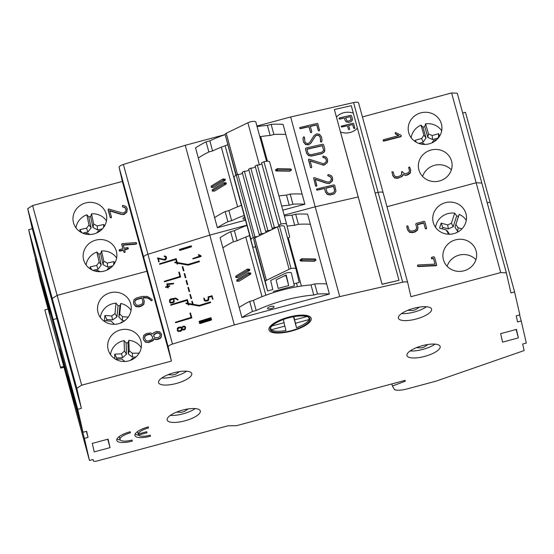 <?xml version="1.0" encoding="UTF-8"?>
<svg xmlns="http://www.w3.org/2000/svg" width="554" height="554" viewBox="0 0 554 554"><rect width="100%" height="100%" fill="white"/><g stroke="black" fill="none" stroke-linecap="round" stroke-linejoin="round"><path stroke-width="0.83" d="M201.074 255.768L201.095 256.481L192.993 258.898L200.998 256.329L201.074 255.768L198.554 254.577L198.471 255.138L200.105 255.976L192.764 258.559M198.325 254.965L199.98 256.01M204.343 300.497L204.073 299.929L204.938 300.988L207.563 300.732L208.692 299.825L208.567 297.269L211.593 296.335L212.688 299.146L212.113 295.857L208.11 296.785L208.159 299.555L206.199 300.524L205.25 300.455L203.893 298.087L204.073 299.929M204.17 300.081L205.042 301.141L207.66 300.884L208.796 299.977L208.671 297.422L211.635 296.501M205.347 300.607L204.101 298.1M205.25 300.455L204.772 299.894M212.307 298.952L212.784 299.298L213.006 298.918L211.732 295.663M177.363 330.399L178.229 331.472L180.853 331.209L182.204 329.775L183.783 329.983L185.064 329.464L185.673 327.31L184.766 326.264L183.353 326.154L181.511 327.428L180.604 326.957L178.436 327.359L177.301 328.293L177.543 330.828M177.259 330.246L178.125 331.32L179.544 331.43L181.636 330.489L182.1 329.623L184.482 329.588L185.438 328.744L185.32 326.701M181.435 328.508L180.853 327.795L179.905 327.719L177.945 328.709L177.806 329.63L178.54 330.925M177.709 329.478L178.443 330.773L179.392 330.849L181.366 329.872L181.331 328.356L180.756 327.643L178.596 327.94L177.848 328.557L177.806 329.63M177.966 330.212L178.443 330.773M181.331 328.356L180.853 327.795M184.143 329.062L184.898 328.46L185.022 327.532L184.454 326.818L183.506 326.735L182.141 327.525L182.01 328.453L182.578 329.166L184.143 329.062M185.022 327.532L184.454 326.818L182.993 327.082L182.238 327.677L182.114 328.605L182.681 329.318M185.126 327.684L184.551 326.971M182.114 328.605L182.578 329.166M169.559 301.992L170.424 303.066L173.056 302.803L174.205 301.895L173.914 298.751L175.708 298.772L177.696 300.06L178.09 299.686L175.784 298.038L170.632 298.959L169.496 299.894L169.739 302.422M169.462 301.84L170.327 302.913L172.959 302.65L174.108 301.743L173.817 298.599L175.604 298.62L177.592 299.908L177.931 299.416M173.257 298.959L170.147 300.303L170.009 301.224L170.743 302.519M169.905 301.071L170.639 302.366L172.8 302.068L173.561 301.466L173.686 300.531L173.215 298.786L170.798 299.534L170.043 300.15L170.009 301.224M170.168 301.805L170.639 302.366M167.363 286.84L167.987 287.907L167.966 286.653L169.704 285.802L167.807 286.072L167.35 284.389L173.312 283.731L173.596 283.329L166.858 283.849L167.204 286.259L165.473 287.111L167.363 286.84M165.473 287.111L165.951 287.464L167.412 287.007M167.862 286.058L167.453 284.541L173.416 283.883L173.596 283.329M167.606 287.713L168.264 287.907L168.07 286.806L169.78 286.176L169.545 285.629M157.565 257.935L158.853 261.834L158.278 258.524L164.94 260.013L166.235 258.87L166.422 257.201L165.798 256.239L164.192 255.99L165.383 256.744L165.861 258.026L164.316 259.48L157.565 257.935M164.164 256.232L165.923 257.568M165.487 256.897L165.826 257.416M158.472 261.633L158.956 261.987L159.178 261.599L158.382 258.676L165.037 260.165L166.332 259.023L166.519 257.354L165.798 256.239M211.358 319.111L211.365 320.06L200.029 323.571L199.475 323.287L211.268 319.907L211.586 319.36L211.039 319.076L199.696 322.587L199.378 323.134M210.998 317.795L211.005 318.744L199.669 322.248L199.115 321.971L210.908 318.592L211.226 318.038L210.679 317.761L199.336 321.265L199.018 321.819M191.352 245.914L191.359 246.862L180.022 250.366L179.468 250.089L191.262 246.71L191.58 246.156L191.033 245.872L179.69 249.383L179.371 249.937M407.709 282.609L383.174 192.834A5.457 1.738 164.7 0 0 383.167 192.813A5.457 1.738 -15.3 0 1 383.174 192.834A5.457 1.738 164.7 0 0 378.133 192.397L375.155 193.083L378.133 192.397A5.457 1.738 -15.3 0 1 383.167 192.813L407.716 282.63A5.457 1.738 164.7 0 0 407.716 282.63L410.936 296.709L500.698 272.582L506.356 272.866L510.947 292.914L514.59 291.937L519.839 314.873L516.203 315.849L517.602 321.964L521.238 320.988L526.3 343.071L522.664 344.048L524.153 350.557L436.04 381.145L407.051 388.936A13.753 4.39 -15.3 0 1 394.628 389.76L392.398 386.034L405.286 381.221L405.092 380.369L236.426 425.701L228.054 425.784L96.812 461.053A3.276 1.046 164.7 0 1 93.418 460.9A3.276 1.046 164.7 0 0 93.418 460.9L93.1 459.495L89.464 460.471L84.402 438.38L88.038 437.404L86.639 431.289L83.003 432.265L77.747 409.33L81.383 408.353L76.791 388.306L81.673 385.196L171.435 361.07L168.215 347.019A5.457 1.738 164.7 0 1 172.481 344.082L234.328 324.942L209.786 235.125L246.855 225.159L209.786 235.125L185.237 145.307L225.166 134.574M172.481 344.082L147.939 254.265L209.786 235.125L147.939 254.265A5.457 1.738 164.7 0 0 143.673 257.201A5.457 1.738 -15.3 0 1 147.939 254.265L123.39 164.441L185.237 145.307M190.978 298.599L191.594 298.592L190.396 294.43L189.877 294.589L190.978 298.599L191.497 298.44L190.396 294.43M192.37 303.703L192.986 303.696L192.286 301.334L191.767 301.494L192.37 303.703L192.889 303.544L192.286 301.334M189.039 291.515L189.655 291.508L188.464 287.339L187.944 287.505L189.039 291.515L189.558 291.356L188.464 287.339M187.148 284.611L187.771 284.604L186.573 280.435L186.054 280.594L187.148 284.611L187.667 284.451L186.573 280.435M183.374 270.795L183.997 270.788L182.799 266.626L182.28 266.786L183.374 270.795L183.893 270.636L182.799 266.626M185.265 277.699L185.881 277.692L184.69 273.531L184.17 273.69L185.265 277.699L185.784 277.54L184.69 273.531M164.4 281.806L180.666 276.958L179.274 272.069L178.755 272.229L179.912 276.467L164.261 281.307L164.4 281.806L180.569 276.806L179.274 272.069M177.079 264.043L177.702 264.036L177.481 263.24L188.152 265.151L199.482 261.647L199.246 260.996L188.048 264.459L177.225 262.52L176.165 258.649L159.483 263.808L159.621 264.306L175.784 259.307L176.636 262.416L174.891 262.104L174.766 262.617L176.788 262.977L177.079 264.043L177.599 263.884L177.384 263.088L188.055 264.999L199.385 261.495L199.246 260.996M174.766 262.617L176.83 263.122M159.621 264.306L175.833 259.473M177.287 262.534L176.165 258.649M175.583 322.733L191.85 317.885L190.458 312.996L189.939 313.155L191.095 317.394L175.452 322.234L175.583 322.733L191.753 317.733L190.458 312.996M188.263 304.97L188.886 304.963L188.665 304.167L199.336 306.078L210.672 302.574L210.43 301.923L199.232 305.386L188.415 303.447L187.356 299.576L170.667 304.742L170.805 305.24L186.968 300.233L187.82 303.343L186.075 303.031L185.95 303.55L187.972 303.911L188.263 304.97L188.782 304.811L188.568 304.014L199.239 305.926L210.568 302.422L210.43 301.923M185.95 303.55L188.014 304.049M170.805 305.24L187.017 300.406M188.471 303.46L187.356 299.576M407.716 282.63A5.457 1.738 164.7 0 0 402.682 282.215L353.584 102.58A5.457 1.738 -15.3 0 1 358.618 102.996A5.457 1.738 -15.3 0 1 358.625 103.016L383.167 192.813M234.328 324.942L339.747 296.612L402.682 282.215M132.06 440.035A11.599 3.698 -15.3 0 1 120.045 439.481A11.599 3.698 -15.3 0 1 130.405 432.812L130.162 431.753A15.013 4.792 164.7 0 0 116.755 440.382A15.013 4.792 164.7 0 0 132.302 441.095L132.06 440.035M138.188 433.99L146.727 431.698L146.976 432.757L138.431 435.056A11.599 3.698 -15.3 0 0 150.217 435.16L150.459 436.22A15.013 4.792 164.7 0 1 134.913 435.506A15.013 4.792 164.7 0 1 148.32 426.878L148.562 427.937A11.599 3.698 -15.3 0 0 138.188 433.99L137.53 431.58M269.064 329.969L269.002 329.734A21.835 6.967 -15.3 0 1 268.981 329.644A21.835 6.967 -15.3 0 1 288.364 317.22A21.835 6.967 -15.3 0 1 311.119 318.218L311.189 318.46A21.835 6.967 164.7 0 0 288.288 317.497A21.835 6.967 164.7 0 0 269.064 329.969A21.835 6.967 164.7 0 0 291.847 330.967A21.835 6.967 164.7 0 0 311.203 318.529A21.835 6.967 164.7 0 0 311.189 318.46M92.262 443.394L108.078 439.142L110.024 447.639L94.208 451.891L92.262 443.394M500.643 333.647L516.453 329.395L518.399 337.892L502.589 342.137L500.643 333.647M200.333 411.013A17.195 5.485 164.7 0 0 200.313 410.943A17.195 5.485 164.7 0 0 182.287 410.189A17.195 5.485 164.7 0 0 167.142 420.008A17.195 5.485 164.7 0 0 185.064 420.798A17.195 5.485 164.7 0 0 200.333 411.013M191.774 373.638A17.195 5.485 164.7 0 0 191.753 373.569A17.195 5.485 164.7 0 0 173.721 372.807A17.195 5.485 164.7 0 0 158.583 382.634A17.195 5.485 164.7 0 0 176.504 383.423A17.195 5.485 164.7 0 0 191.774 373.638M440.153 346.569A17.195 5.485 164.7 0 0 440.132 346.492A17.195 5.485 164.7 0 0 422.1 345.738A17.195 5.485 164.7 0 0 406.961 355.557A17.195 5.485 164.7 0 0 424.883 356.347A17.195 5.485 164.7 0 0 440.153 346.569M431.587 309.187A17.195 5.485 164.7 0 0 431.573 309.118A17.195 5.485 164.7 0 0 413.54 308.363A17.195 5.485 164.7 0 0 398.402 318.183A17.195 5.485 164.7 0 0 416.324 318.972A17.195 5.485 164.7 0 0 431.587 309.187M339.747 296.612L315.198 206.794L358.182 196.961L315.198 206.794L290.649 116.977L353.584 102.58M284.167 215.132L315.198 206.794L284.167 215.132M317.504 294.022L313.772 295.026L311.009 284.922L314.741 283.918L317.504 294.022A62.048 19.799 -15.3 0 1 329.422 294.029L241.925 317.546L220.111 237.708A62.048 19.799 -15.3 0 1 230.644 231.662L234.377 230.665A60.04 19.155 164.7 0 1 246.925 225.423M329.422 294.029L307.602 214.19A62.048 19.799 -15.3 0 0 295.684 214.183L291.951 215.187A60.04 19.155 164.7 0 0 284.403 216.012M500.698 272.582L476.149 182.765L386.969 206.732L476.149 182.765L481.814 183.049L476.149 182.765L451.607 92.947L457.265 93.231L506.356 272.866M514.59 291.937L490.041 202.12L487.229 202.875L490.041 202.12L465.492 112.296L462.68 113.051M89.464 460.471L64.915 370.647L60.109 348.494L35.56 258.676M83.003 432.265L58.454 342.448L53.205 319.513L56.84 318.536L52.249 298.488L57.131 295.372L146.886 271.252L143.673 257.201L119.124 167.384A5.457 1.738 -15.3 0 1 123.39 164.441M171.435 361.07L146.886 271.252L143.673 257.201L168.215 347.019M453.837 233.622A16.918 16.031 -12.9 0 0 466.108 214.377A16.918 16.031 -12.9 0 0 446.032 202.522A16.918 16.031 -12.9 0 0 433.117 221.932A16.918 16.031 -12.9 0 0 453.837 233.622M464.003 270.795A16.918 16.031 -12.9 0 0 476.267 251.551A16.918 16.031 -12.9 0 0 456.191 239.695A16.918 16.031 -12.9 0 0 443.276 259.106A16.918 16.031 -12.9 0 0 464.003 270.795M417.321 224.786L423.789 223.047L423.713 222.708L425.216 228.22L426.033 228.657L426.518 227.874L424.842 221.745L424.025 221.309L416.241 223.401L415.763 224.183L416.601 227.258L416.324 229.19L414.697 230.388L412.114 231.08L410.085 230.866L408.866 229.342L408.021 226.267L407.204 225.824L406.802 226.953L407.647 230.028L409.496 232.306L412.522 232.652L415.112 231.953L417.543 230.145L417.979 227.251M415.819 224.432L416.663 227.535M423.789 223.047L425.299 228.56L426.109 229.003L426.601 228.234M431.351 257.61L431.663 258.822L433.484 258.517L435.022 264.147L418.048 264.944L417.425 265.768L418.09 266.218L436.116 265.359L436.545 264.57L434.537 257.215L433.72 256.772L431.795 257.291L431.31 258.081L432.127 258.524L433.408 258.178L435.035 264.147M417.46 265.283L417.501 266.107L417.536 265.622L418.166 266.557L435.998 265.726L436.587 265.408L436.566 264.653M81.673 385.196L57.131 295.372L146.886 271.252L122.344 181.435L119.124 167.384M118.618 323.709A16.918 16.031 -12.9 0 0 130.889 304.465A16.918 16.031 -12.9 0 0 110.814 292.609A16.918 16.031 -12.9 0 0 97.899 312.02A16.918 16.031 -12.9 0 0 118.618 323.709M128.784 360.883A16.918 16.031 -12.9 0 0 141.048 341.638A16.918 16.031 -12.9 0 0 120.973 329.782A16.918 16.031 -12.9 0 0 108.058 349.193A16.918 16.031 -12.9 0 0 128.784 360.883M143.237 338.39L143.638 339.907L145.48 342.199L148.52 342.531L153.008 340.717L154.012 338.944L155.632 339.609L157.398 339.498L160.154 338.494L161.172 337.344L161.581 334.415M143.244 297.81L147.087 297.962L149.255 298.952L151.339 300.801L152.094 300.51L152.121 299.749M150.972 300.566L152.094 300.51L152.191 300.039M133.493 302.74L133.895 304.257L135.737 306.556L138.777 306.888L141.367 306.196L143.832 304.381L144.241 301.466M76.791 388.306L27.7 208.671L32.582 205.555L122.344 181.435M81.383 408.353L56.84 318.536L52.249 298.488L57.131 295.372L32.582 205.555M77.747 409.33L53.205 319.513L56.84 318.536L32.291 228.719L27.7 208.671M75.919 403.547L68.281 375.605L70.926 387.156L78.564 415.098L75.919 403.547M88.038 437.404L86.389 431.358M84.402 438.38L59.853 348.563L64.915 370.647L40.366 280.83L35.311 258.746M71.791 393.167L64.16 365.224L66.805 376.775L74.444 404.725L71.791 393.167M405.286 381.221L405.057 380.376M392.398 386.034L391.823 383.936M521.238 320.988L519.59 314.935M130.121 431.767L130.405 432.812M120.045 439.481L119.366 436.988A11.599 3.698 -15.3 0 1 119.332 436.483M132.018 440.049L132.302 441.095M116.949 438.99A15.013 4.792 164.7 0 0 120.273 439.931M146.685 431.711L146.976 432.757M135.107 434.107A15.013 4.792 164.7 0 0 138.431 435.056L137.794 432.549M150.176 435.167L150.459 436.22M148.278 426.885L148.562 427.937M107.725 439.239L110.024 447.639M516.106 329.492L518.399 337.892M170.313 415.389A17.195 5.485 164.7 0 0 195.237 408.582M161.754 378.015A17.195 5.485 164.7 0 0 186.67 371.201M410.133 350.938A17.195 5.485 164.7 0 0 435.049 344.131M401.574 313.564A17.195 5.485 164.7 0 0 426.49 306.757M252.465 311.5L249.702 301.397L253.434 300.4L256.19 310.503L252.465 311.5A62.048 19.799 -15.3 0 0 241.925 317.546M239.169 307.442A62.048 19.799 -15.3 0 1 249.702 301.397M222.867 247.811A62.048 19.799 -15.3 0 1 233.407 241.773L230.644 231.662M310.365 224.301A62.048 19.799 -15.3 0 0 298.447 224.294L295.684 214.183M314.741 283.918A62.048 19.799 -15.3 0 1 326.659 283.925M313.772 295.026A60.04 19.155 164.7 0 0 256.19 310.503M267.506 308.446A3.414 1.087 -15.3 0 1 270.539 306.507A3.414 1.087 -15.3 0 1 274.091 306.667A3.414 1.087 -15.3 0 1 271.086 308.613A3.414 1.087 -15.3 0 1 267.513 308.46A3.414 1.087 -15.3 0 1 267.506 308.446M475.907 259.674A16.918 16.031 -12.9 0 0 459.695 254.985A16.918 16.031 -12.9 0 0 447.14 266.266M406.781 226.108L407.564 229.688L409.42 231.967L412.446 232.313L415.036 231.614L417.467 229.806L417.903 226.911L417.224 224.453L423.713 222.708M418.021 227.417L417.903 226.911M148.444 342.192L152.932 340.378L153.936 338.605L155.556 339.27L157.322 339.159L160.078 338.148L161.096 337.005L161.505 334.069L159.677 331.777L156.643 331.444L153.721 332.622L152.669 333.972L150.73 332.933L146.104 333.626L143.659 335.495L143.223 338.342L143.562 339.567L145.404 341.86L148.52 342.531M161.623 334.581L161.505 334.069M160.154 338.494L160.078 338.148M152.198 300.067L151.99 299.458L147.412 296.418L142.115 296.432L136.36 297.983L133.916 299.853L133.486 302.692L133.819 303.917L135.661 306.217L138.701 306.549L141.291 305.856L143.749 304.042L144.165 301.127L143.161 297.47L147.004 297.623L149.178 298.613L150.896 300.226M144.282 301.639L144.165 301.127M71.404 387.024L70.926 387.156M67.283 376.651L66.805 376.775M311.009 284.922A60.04 19.155 164.7 0 0 253.434 300.4M249.688 235.526A60.04 19.155 164.7 0 0 237.133 240.768L233.407 241.773M298.447 224.294L294.714 225.291A60.04 19.155 164.7 0 0 287.104 226.129M237.133 240.768L234.377 230.665M294.714 225.291L291.951 215.187M150.695 340.274L152.329 339.076L152.613 337.13L151.048 334.381L149.026 334.159L146.436 334.851L144.823 336.084L144.525 337.995L146.083 340.752L148.112 340.966L150.695 340.274M158.305 337.573L159.933 336.375L160.217 334.443L158.991 332.906L156.969 332.677L154.012 334.228L153.735 336.16L154.947 337.691L158.305 337.573M135.086 300.434L134.781 302.346L136.339 305.102L138.368 305.323L140.951 304.624L142.586 303.433L142.87 301.487L141.866 297.817L136.7 299.208L135.086 300.434L134.857 302.685M152.669 337.414L151.124 334.72L149.102 334.498L146.519 335.191L144.906 336.423L144.601 338.335M160.293 334.782L159.074 333.245L157.045 333.016L154.095 334.574L153.811 336.5M142.932 301.764L141.942 298.156L136.776 299.548L135.162 300.774M301.424 286.037L288.274 237.936M302.02 258.697L300.074 259.985L300.4 259.798L300.053 260.401L300.732 261.024L314.056 261.308L316.015 260.027L315.344 258.974L302.02 258.697L301.674 259.3L302.352 259.923L316.015 260.027M235.755 277.402L238.075 277.506L249.529 270.497L249.535 269.279L247.257 269.133L235.803 276.141L235.755 277.402L247.59 270.359L247.867 269.479L247.257 269.133M236.766 281.1L239.086 281.203L250.54 274.195L250.547 272.97L248.268 272.831L236.814 279.839L236.766 281.1L248.601 274.057L248.878 273.17L248.268 272.831M245.747 237.036L262.042 296.667M265.83 295.213L249.535 235.582M296.48 283.142L297.45 286.681M273.302 291.501L294.382 285.816L291.266 272.672A6.392 2.043 164.7 0 0 285.85 273.094L270.684 280.449L272.769 289.541M276.148 279.853L286.203 274.978L288.71 285.545L278.17 288.385L276.148 279.853M283.745 276.169L285.982 275.567L285.885 275.13M285.982 275.567L288.71 285.545M309.887 318.889A20.47 6.53 164.7 0 0 309.873 318.82A20.47 6.53 164.7 0 0 288.405 317.913A20.47 6.53 164.7 0 0 270.38 329.609A20.47 6.53 164.7 0 0 291.743 330.544A20.47 6.53 164.7 0 0 309.887 318.889M270.601 327.816L271.141 329.796A20.47 6.53 164.7 0 0 285.968 330.516L284.001 322.726M293.523 316.743L296.508 327.677A20.47 6.53 164.7 0 0 309.236 319.526L308.62 317.283M293.675 316.715L295.455 323.245L309.236 319.526M296.508 327.677L295.455 323.245M271.141 329.796L284.922 326.084M283.364 319.526L284.112 322.691L271.924 325.981M293.793 316.694L294.652 319.852L293.897 316.673M306.923 316.542L294.652 319.852M435.569 227.375A16.648 15.775 167.1 0 1 454.675 213.158L456.676 215.949A16.648 15.775 167.1 0 1 458.456 216.434L459.204 214.398A16.648 15.775 167.1 0 1 466.274 220.34M449.128 234.231L448.179 233.199L447.861 234.183M454.675 213.158L451.413 223.227L447.667 224.917L441.171 223.137L439.551 228.123L446.053 229.903L448.179 233.199M456.676 215.949L453.179 226.745L451.413 223.227M458.4 231.683L457.701 231.489L454.959 227.23L458.456 216.434M453.179 226.745L448.345 228.927L442.701 227.382L442.224 228.857M446.053 229.903L447.584 231.274L449.488 234.231M454.959 227.23L459.204 214.398M461.967 228.83L458.068 227.763L455.942 224.467M442.701 227.382L441.171 223.137M448.345 228.927L447.667 224.917M457.701 231.489L458.068 227.763M100.343 317.463A16.648 15.775 167.1 0 1 116.049 303.142L118.078 305.649A16.648 15.775 167.1 0 1 119.934 305.78L120.772 303.467A16.648 15.775 167.1 0 1 131.056 310.427M114.353 324.319L113.958 323.931L113.923 324.319M116.049 303.142L114.997 313.585L111.679 315.96L104.907 315.496L104.387 320.669L111.16 321.133L113.958 323.931M118.078 305.649L116.956 316.846L114.997 313.585M124.692 320.745L122.42 320.586L118.812 316.978L119.934 305.78M116.956 316.846L112.67 319.914L106.783 319.506L106.652 320.821M111.16 321.133L114.387 324.319M118.812 316.978L119.719 313.91L120.772 303.467M128.251 317.103L122.517 316.708L119.719 313.91M120.107 323.238L121.998 321.881L122.884 321.943M106.783 319.506L104.907 315.496M112.67 319.914L111.679 315.96M122.42 320.586L122.517 316.708M110.509 354.636A16.648 15.775 167.1 0 1 124.082 340.592L126.097 342.926A16.648 15.775 167.1 0 1 127.96 342.822L128.826 340.336A16.648 15.775 167.1 0 1 141.215 347.607M124.082 340.592L124.449 351.049L121.471 353.798L114.664 354.172L114.83 358.77M115.703 359.304L121.651 358.978L124.809 361.402M126.097 342.926L126.492 354.131L124.449 351.049M136.007 356.97L132.434 357.157L128.355 354.034L127.96 342.822M126.492 354.131L122.649 357.69L116.735 358.009L116.783 359.241M128.355 354.034L129.193 350.793L128.826 340.336M139.165 353.14L132.351 353.21L129.193 350.793M130.398 360.363L132.531 358.39L134.338 358.293M116.735 358.009L114.664 354.172M122.649 357.69L121.471 353.798M139.061 353.307L139.151 352.843M132.434 357.157L132.351 353.21M63.758 366.409L60.518 367.281L44.832 309.894L48.073 309.028M44.832 309.894L60.711 368.126L63.987 367.247M60.518 367.281L60.711 368.126M411.165 137.759A16.648 15.775 167.1 0 1 421.019 125.135L422.958 127.157A16.648 15.775 167.1 0 1 424.752 126.651L425.597 123.84A16.648 15.775 167.1 0 1 441.683 130.772M421.019 125.135L423.907 135.169L421.656 138.486L415.091 140.335L415.507 141.796M421.04 144.033L423.083 143.458L425.188 144.407M422.958 127.157L426.047 137.918L423.907 135.169M438.318 137.994L432.598 139.546L427.847 137.413L424.752 126.651M426.047 137.918L423.145 142.205L418.838 143.417M427.847 137.413L428.484 133.881L425.597 123.84M439.495 136.353L438.726 133.68L432.162 135.529L428.484 133.881M432.016 142.828L433.588 140.501L436.836 139.587M416.449 142.35L415.091 140.335M423.145 142.205L421.656 138.486M438.297 137.939L438.726 133.68M432.598 139.546L432.162 135.529M75.946 227.846A16.648 15.775 167.1 0 1 86.853 214.8L88.82 216.912A16.648 15.775 167.1 0 1 90.648 216.524L91.507 213.809A16.648 15.775 167.1 0 1 106.465 220.859M86.853 214.8L89.007 225.021L86.528 228.193L79.859 229.612L80.344 231.918M84.748 233.857L87.601 233.248L89.935 234.494M88.82 216.912L91.133 227.867L89.007 225.021M102.407 228.878L97.539 229.917L92.961 227.479L90.648 216.524M91.133 227.867L87.934 231.96L82.594 233.102M92.961 227.479L93.661 224.031L91.507 213.809M104.29 226.42L103.882 224.495L97.206 225.914L93.661 224.031M96.742 232.943L98.28 230.976L100.745 230.45M81.86 232.763L79.859 229.612M87.934 231.96L86.528 228.193M103.473 227.597L103.882 224.495M97.539 229.917L97.206 225.914M86.105 265.02A16.648 15.775 167.1 0 1 96.867 252.028L98.834 254.127A16.648 15.775 167.1 0 1 100.655 253.725L101.514 250.997A16.648 15.775 167.1 0 1 116.624 258.032M96.867 252.028L99.124 262.222L96.68 265.414L90.018 266.896L90.503 269.092M95.053 271.072L97.795 270.47L100.101 271.668M98.834 254.127L101.25 265.061L99.124 262.222M112.663 265.948L107.677 267.056L103.079 264.653L100.655 253.725M101.25 265.061L98.093 269.182L92.899 270.331M103.079 264.653L103.771 261.19L101.514 250.997M114.443 263.6L113.992 261.571L107.331 263.053L103.771 261.19M106.908 270.11L108.452 268.101L111.022 267.527M91.936 269.895L90.018 266.896M98.093 269.182L96.68 265.414M113.577 264.847L113.992 261.571M107.677 267.056L107.331 263.053M323.529 150.266L322.442 145.764L306.964 149.303M334.63 190.929L333.543 186.428L325.87 188.18M308.564 159.413L310.455 167.398L311.272 167.862L311.777 166.913L310.088 160.743L321.507 164.607L324.374 164.822L327.165 162.647L327.573 159.22L326.251 157.142L323.446 156.076L322.795 156.387L322.954 157.191L325.337 158.119L326.264 159.58L326.341 160.854L325.96 162.045L324.021 163.555L323.024 163.631L309.007 159.13L308.474 159.891L310.475 167.211L311.293 167.675L311.777 166.913M322.795 156.387L322.927 157.378L325.316 158.305L326.237 159.767L326.32 161.034M310.15 160.958L323.051 165.106L324.346 165.009L327.137 162.834L327.698 161.062M315.198 179.441L326.535 183.27L329.422 183.305L332.213 181.13L332.622 177.702L331.299 175.625L328.494 174.558L327.774 175.542L327.823 175.057L327.982 175.86L330.364 176.788L331.292 178.249L331.368 179.517M326.535 183.27L329.401 183.492L332.192 181.317L332.746 179.544M328.349 175.992L330.385 176.601L331.313 178.063L331.008 180.528L329.069 182.037L326.992 181.892L314.395 177.626L313.619 177.896L315.835 186.289L316.708 186.047L316.826 185.403L315.143 179.226L326.555 183.09M305.926 148.056L305.448 148.818L306.618 153.098L308.481 155.445L311.514 155.896L321.888 153.52L324.339 151.803L324.769 148.95L323.598 144.663L322.781 144.199L305.926 148.056L305.427 148.998L305.905 148.237L305.427 148.998L306.597 153.285L308.453 155.632L311.493 156.083L321.86 153.707L324.319 151.99L324.866 150.432M302.927 138.417L303.55 142.129L305.483 144.525L308.44 144.913L310.877 143.209L315.178 136.423L316.84 135.079L318.855 135.356L320.101 136.942L320.759 141.956L321.618 141.831L322.026 140.093M316.819 135.266L318.827 135.543L320.08 137.122L320.697 140.238M304.264 138.535L304.499 137.205L303.689 136.783L302.941 138.327L303.571 141.942L305.503 144.338L308.834 144.642L310.898 143.022L315.205 136.236L316.84 135.079M321.729 141.644L321.999 140.515M334.408 193.782L335.98 191.04L334.692 185.334L333.875 184.87L316.597 189.018L316.535 189.669L316.576 189.198L316.812 190.07L317.352 190.133L324.499 188.499L325.503 192.169L327.352 194.523L330.371 194.966L334.408 193.782L335.966 191.13M299.804 127.558L299.742 128.209L299.776 127.745L300.019 128.618L300.552 128.673L308.966 126.748L310.469 132.261L311.286 132.718L311.791 131.776L310.288 126.27L316.784 124.782L318.287 130.287L318.619 130.696L319.492 130.453L317.913 123.867L317.096 123.403L299.804 127.558L300.039 128.431L300.58 128.486L308.987 126.568L310.489 132.074L311.306 132.538L311.791 131.776M310.33 126.437L316.756 124.969L318.266 130.474L319.083 130.938L319.589 129.989M324.499 188.499L325.53 191.982L327.372 194.336L330.392 194.779L334.436 193.595M316.597 189.018L316.833 189.89L317.373 189.946L324.526 188.312M330.059 193.554L332.663 192.958L334.277 191.822L334.568 189.911L333.563 186.241L325.821 188.014L326.825 191.684L328.037 193.235L330.059 193.554M321.272 142.046L321.756 141.457M320.434 141.582L321.299 141.866M320.475 141.028L320.454 141.395M322.047 139.913L321.403 136.651L319.464 134.241L316.507 133.853L314.07 135.564L309.776 142.364L308.149 143.507L306.12 143.188L304.866 141.637L304.485 137.586M321.549 152.295L323.176 151.159L323.543 150.176L322.463 145.577L306.916 149.137L307.92 152.8L309.125 154.358L311.182 154.67L321.549 152.295M327.982 175.86L328.37 175.812M327.843 174.87L328.003 175.673M313.619 177.896L315.531 185.694L316.348 186.158L316.826 185.403M28.656 229.695L53.205 319.513L58.454 342.448L33.912 252.631L28.656 229.695L32.291 228.719M256.924 126.042L290.649 116.977M362.427 116.915L451.607 92.947M245.491 220.173L217.383 227.729L195.562 147.89A62.048 19.799 -15.3 0 1 206.095 141.845L209.828 140.841A60.04 19.155 164.7 0 1 225.173 134.608M292.955 204.204L289.223 205.209L286.466 195.105L290.192 194.101L292.955 204.204A62.048 19.799 -15.3 0 1 304.873 204.211L283.059 124.373A62.048 19.799 -15.3 0 0 271.135 124.366L267.409 125.37A60.04 19.155 164.7 0 0 257.077 126.596M304.873 204.211L282.803 210.146M47.249 303.35L39.611 275.407L42.256 286.958L49.895 314.901L47.249 303.35M51.37 313.73L43.731 285.788L46.377 297.339L54.015 325.281L51.37 313.73M94.076 233.892A16.918 16.031 -12.9 0 0 106.34 214.64A16.918 16.031 -12.9 0 0 86.265 202.792A16.918 16.031 -12.9 0 0 73.357 222.202A16.918 16.031 -12.9 0 0 94.076 233.892M104.235 271.065A16.918 16.031 -12.9 0 0 116.499 251.821A16.918 16.031 -12.9 0 0 96.424 239.965A16.918 16.031 -12.9 0 0 83.516 259.376A16.918 16.031 -12.9 0 0 104.235 271.065M123.313 245.152L136.09 244.189L136.623 243.026L135.945 242.583L122.171 243.635L121.721 244.418L122.877 248.711L119.657 249.577L119.255 250.706L119.29 250.235L119.532 251.101L120.073 251.142L123.307 250.276L124.138 252.513L125.01 252.243L125.038 251.468M123.307 250.276L124.061 252.174L125.01 252.243L125.107 251.772M136.236 244.162L136.637 243.088M124.615 249.923L127.842 249.051L128.258 247.977M125.107 251.793L124.525 249.584L128.189 248.386L128.272 248.725L128.32 248.268M109.803 210.949L121.188 214.419L123.971 214.19L126.755 211.891L127.164 208.415L125.841 206.358L123.036 205.389L122.392 205.728L122.628 206.877L124.927 207.39L125.855 208.83L125.931 210.104L125.55 211.33L123.618 212.923L122.621 213.034L108.632 209.01L108.092 209.8L110.177 217.466L110.994 217.902L111.402 216.815M122.995 207.002L125.003 207.729L125.931 209.17M121.188 214.419L124.048 214.53L126.831 212.23L127.24 208.754M108.182 209.315L110.101 217.126L111.382 217.59L111.472 217.12M429.295 143.805A16.918 16.031 -12.9 0 0 441.559 124.553A16.918 16.031 -12.9 0 0 421.483 112.704A16.918 16.031 -12.9 0 0 408.575 132.108A16.918 16.031 -12.9 0 0 429.295 143.805M439.454 180.978A16.918 16.031 -12.9 0 0 451.718 161.733A16.918 16.031 -12.9 0 0 431.642 149.878A16.918 16.031 -12.9 0 0 418.734 169.289A16.918 16.031 -12.9 0 0 439.454 180.978M383.527 141.194L383.451 140.855L400.819 136.374L401.228 136.055L400.985 135.211L395.611 132.531L395.196 132.835L395.424 133.694L398.922 135.564L383.652 139.663L383.174 140.453L383.527 141.194L400.895 136.713L401.29 135.633M395.196 132.835L395.508 134.033L398.555 135.661M405.874 175.431L410.244 172.751L410.652 169.836L409.607 167.003L408.748 167.239L408.693 167.744L409.358 170.189L409.081 172.135L406.144 173.679L404.115 173.464L402.072 171.484L401.65 171.775L401.477 174.842L399.843 176.04L397.26 176.733L395.231 176.518L394.005 174.981L393.167 171.913L391.927 171.761L392.786 175.666L394.628 177.966L397.675 178.305L402.149 176.484L403.16 174.704L405.59 175.424L407.855 174.898L410.32 173.09L410.736 170.175M401.65 171.775L401.823 173.167M408.748 167.239L409.42 170.466M227.916 221.683L225.153 211.58L228.885 210.575L231.648 220.686L227.916 221.683A62.048 19.799 -15.3 0 0 217.383 227.729M214.62 217.625A62.048 19.799 -15.3 0 1 225.153 211.58M198.325 157.994A62.048 19.799 -15.3 0 1 208.858 151.948L206.095 141.845M285.816 134.477A62.048 19.799 -15.3 0 0 273.898 134.47L271.135 124.366M290.192 194.101A62.048 19.799 -15.3 0 1 302.117 194.108M289.223 205.209A60.04 19.155 164.7 0 0 281.681 206.033M244.203 215.444A60.04 19.155 164.7 0 0 231.648 220.686M245.193 219.072A3.414 1.087 -15.3 0 1 242.964 218.643A3.414 1.087 -15.3 0 1 242.957 218.629A3.414 1.087 -15.3 0 1 244.667 217.147M42.734 286.834L42.256 286.958M46.855 297.207L46.377 297.339M119.532 251.101L119.456 250.761L123.223 249.937M119.214 249.889L119.456 250.761M121.776 243.926L122.891 248.704M136.09 244.189L136.159 243.822M128.244 247.929L128.189 248.386L127.434 247.486L124.186 248.358L123.217 244.82L136.014 243.85M122.392 205.728L122.552 206.531M127.288 208.955L127.164 208.415M111.479 217.133L109.706 210.603L121.104 214.079M451.365 169.856A16.918 16.031 -12.9 0 0 435.146 165.168A16.918 16.031 -12.9 0 0 422.591 176.449M383.216 139.982L383.451 140.855M403.16 174.704L405.798 175.092M391.927 171.761L392.71 175.327L394.552 177.626L397.592 177.959L400.182 177.266L402.072 176.144L403.077 174.365M410.777 170.348L410.652 169.836M227.639 144.816A60.04 19.155 164.7 0 0 212.591 150.951L208.858 151.948M273.898 134.47L270.165 135.474A60.04 19.155 164.7 0 0 259.84 136.706M286.466 195.105A60.04 19.155 164.7 0 0 278.918 195.929M241.44 205.34A60.04 19.155 164.7 0 0 228.885 210.575M212.591 150.951L209.828 140.841M270.165 135.474L267.409 125.37M267.437 161.207L260.705 136.575M277.519 168.631L275.567 169.926L275.892 169.732L275.546 170.334L276.224 170.964L289.52 171.255L291.487 169.981L290.815 168.928L277.519 168.631L277.173 169.233L277.852 169.856L291.487 169.981M211.213 187.287L213.532 187.397L225.021 180.389L225.021 179.171L222.75 179.025L211.261 186.026L211.213 187.287L223.082 180.251L223.359 179.364L222.75 179.025M212.224 190.985L214.543 191.095L226.025 184.087L226.032 182.868L223.754 182.716L212.272 189.724L212.224 190.985L224.093 183.949L224.363 183.062L223.754 182.716M221.323 147.17L237.618 206.801M241.419 205.347L225.118 145.716M345.641 117.725L346.998 120.952L348.231 121.139L350.959 120.052L350.516 116.61L345.641 117.725M350.959 120.093L350.509 116.645L345.648 117.76M350.959 120.052L351.139 118.937M339.318 118.999L344.422 118.002L345.052 120.294L346.375 121.984L348.549 122.302L350.869 121.728L352.067 120.689L352.358 118.632L351.568 115.751L350.807 115.308L339.491 117.891L339.034 118.618L339.81 119.096L344.422 118.002M339.062 118.21L339.311 119.041M344.415 118.037L345.045 120.329L346.375 122.018L348.549 122.337L350.578 121.873L352.06 120.73L352.434 119.685M349.616 128.999L348.653 125.467L352.676 124.546L353.639 128.078L354.775 128.265L353.736 123.694L352.974 123.244L341.222 126.153L341.97 126.998L347.434 125.765L348.404 129.297L349.172 129.74L349.616 128.999L349.179 129.719L348.404 129.283L347.434 125.744L341.479 126.942M341.222 126.153L341.479 126.963M348.66 125.488L352.676 124.567L353.639 128.099L354.415 128.542L354.858 127.801M357.413 128.154A15.36 14.432 -172.9 0 1 340.468 132.004L382.052 284.306L398.998 280.324L351.271 105.675L334.374 109.54L340.509 132.018M334.374 109.54L382.066 284.195L398.998 280.324M353.313 113.182A15.339 14.411 -172.9 0 0 336.416 117.046L336.416 117.026A15.339 14.411 -172.9 0 1 353.313 113.161M269.639 161.983L286.688 224.356A5.457 1.738 164.7 0 0 286.688 224.356A5.457 1.738 164.7 0 0 281.017 224.1L278.648 225.249L261.599 162.876L263.974 161.726A5.457 1.738 -15.3 0 1 269.639 161.983A5.457 1.738 -15.3 0 1 269.646 161.997L286.681 224.335M281.017 224.1L263.974 161.726M235.692 184.323L251.08 239.688A5.457 1.738 164.7 0 1 253.289 237.541L254.93 236.745L237.888 174.371L236.246 175.168A5.457 1.738 -15.3 0 0 234.03 177.315L235.692 184.323A2.728 0.873 -15.3 0 0 235.699 184.33A2.728 0.873 -15.3 0 1 235.699 184.33L252.742 246.703A2.728 0.873 164.7 0 0 252.742 246.703A2.728 0.873 164.7 0 0 255.574 246.828L253.711 238.975A2.728 0.873 -15.3 0 1 254.819 237.901L258.614 236.059A2.728 0.873 -15.3 0 1 254.93 236.745M257.291 164.967L255.131 166.013L272.18 228.387L274.334 227.341L257.291 164.967A2.728 0.873 -15.3 0 0 261.834 163.721M250.823 168.097L248.663 169.143L265.712 231.517L267.866 230.478L250.823 168.097A2.742 0.873 -15.3 0 0 255.325 166.719M244.356 171.234L242.195 172.28L259.244 234.654L261.398 233.608L244.356 171.234A2.735 0.873 -15.3 0 0 248.878 169.912M287.581 238.192A2.728 0.873 164.7 0 0 289.631 236.752L286.688 224.37M278.648 225.249A2.728 0.873 -15.3 0 1 279.126 225.575A2.728 0.873 -15.3 0 1 277.402 226.918A2.728 0.873 -15.3 0 1 274.334 227.341M272.18 228.387A2.742 0.873 -15.3 0 1 272.52 228.67A2.742 0.873 -15.3 0 1 270.913 229.972A2.742 0.873 -15.3 0 1 267.866 230.478M265.712 231.517A2.735 0.873 -15.3 0 1 266.107 231.821A2.735 0.873 -15.3 0 1 264.452 233.144A2.735 0.873 -15.3 0 1 261.398 233.608M259.244 234.654A2.728 0.873 -15.3 0 1 259.722 234.979A2.728 0.873 -15.3 0 1 258.614 236.059L277.547 226.884A5.457 1.738 164.7 0 1 279.472 226.129A5.457 1.738 164.7 0 1 284.41 226.565L295.995 268.974A5.457 1.738 164.7 0 0 291.065 268.538A5.457 1.738 164.7 0 0 289.133 269.299L277.547 226.884M291.272 272.672L293.918 283.835L299.188 282.415L296.002 268.995A5.457 1.738 164.7 0 0 295.995 268.974L284.41 226.579A5.457 1.738 164.7 0 0 284.41 226.565M242.43 173.132A2.728 0.873 -15.3 0 1 237.888 174.371M272.838 289.52L267.568 290.94L265.304 281.39A2.728 0.873 164.7 0 1 266.412 280.317L289.133 269.299M291.065 268.538L279.472 226.129M236.267 175.161L225.111 134.345L235.969 175.306M267.568 290.94L255.519 246.849M255.844 122.088L266.543 161.249L255.844 122.102A5.221 1.669 164.7 0 0 255.844 122.088A5.221 1.669 164.7 0 0 252.929 121.381A5.221 1.669 164.7 0 0 247.88 122.773L226.219 133.272A2.728 0.873 -15.3 0 0 225.111 134.345M93.418 460.886L93.037 459.508L93.418 460.9M426.109 229.003L426.033 228.657M154.095 334.574L154.012 334.228M300.732 261.024L302.352 259.923M300.344 260.837L301.965 259.729M300.053 260.401L301.674 259.3M249.806 269.611L247.867 269.479M249.806 270.103L247.867 269.964M249.529 270.497L247.59 270.359M250.817 273.309L248.878 273.17M250.817 273.801L248.871 273.662M250.54 274.195L248.601 274.057M383.16 192.792L358.625 103.016M397.675 178.305L397.592 177.959M276.224 170.964L277.852 169.856M275.837 170.77L277.464 169.662M275.546 170.334L277.173 169.233M225.291 179.51L223.359 179.364M225.291 179.995L223.352 179.856M225.021 180.389L223.082 180.251M226.302 183.208L224.363 183.062M226.302 183.693L224.363 183.554M226.025 184.087L224.093 183.949M253.289 237.541L236.246 175.168M251.08 239.688L234.03 177.315M266.412 280.317L254.819 237.901M265.304 281.39L253.711 238.975M259.376 164.836L247.88 122.773M237.5 174.558L226.219 133.272M314.298 261.246L315.925 260.145M300.178 259.854L301.798 258.753M237.825 277.575L235.886 277.443M249.369 269.23L247.43 269.092M238.836 281.273L236.897 281.134M250.38 272.928L248.441 272.79M407.869 310.268L412.668 310.517L415.507 309.734L419.399 307.117M168.049 374.712L172.855 374.968L175.687 374.185L179.579 371.561M416.428 347.642L421.234 347.891L424.066 347.109L427.958 344.491M176.608 412.093L181.414 412.342L184.247 411.56L188.138 408.942M119.255 250.699L119.172 250.353M136.706 243.4L136.63 243.054M289.77 171.2L291.397 170.099M275.67 169.787L277.298 168.686M213.283 187.467L211.344 187.328M224.855 179.122L222.923 178.984M214.287 191.165L212.355 191.026M225.866 182.82L223.934 182.681"/></g></svg>
